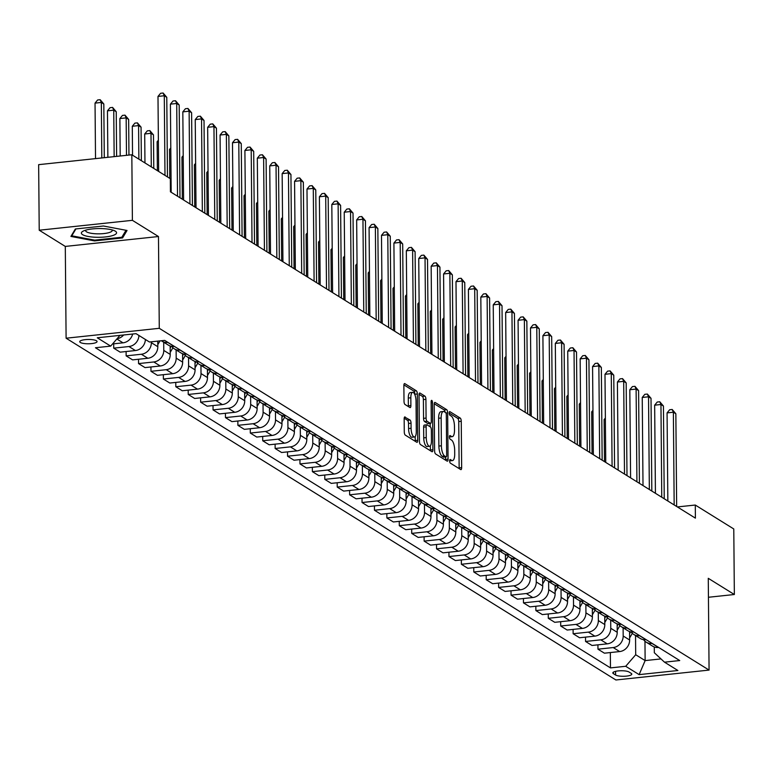 <?xml version="1.0" encoding="UTF-8"?>
<svg xmlns="http://www.w3.org/2000/svg" width="773" height="773" viewBox="0 0 773 773"><rect width="100%" height="100%" fill="white"/><g stroke="black" fill="none" stroke-linecap="round" stroke-linejoin="round"><path stroke-width="1.16" d="M449.644 460.901A1.865 0.657 83.9 0 0 450.35 463.133L460.708 469.569A2.657 0.937 83.9 0 0 460.959 469.636A2.657 0.937 83.9 0 0 461.655 467.607L461.249 421.275A2.657 0.937 83.9 0 0 460.254 418.096L449.896 411.651A1.865 0.657 83.9 0 0 449.712 411.603A1.865 0.657 83.9 0 0 449.229 413.033A1.865 0.657 83.9 0 0 449.925 415.256L451.268 416.087A8.503 3.005 83.9 0 1 454.456 426.261L454.495 430.126A8.503 3.005 83.9 0 1 452.273 436.639A8.503 3.005 83.9 0 1 451.442 436.426L450.108 435.586A1.865 0.657 83.9 0 0 449.925 435.537A1.865 0.657 83.9 0 0 449.442 436.967A1.865 0.657 83.9 0 0 450.137 439.19L451.48 440.03A8.503 3.005 83.9 0 1 454.669 450.205L454.708 454.06A8.503 3.005 83.9 0 1 452.485 460.582A8.503 3.005 83.9 0 1 451.654 460.36L450.311 459.529A1.865 0.657 83.9 0 0 450.137 459.481A1.865 0.657 83.9 0 0 449.644 460.901M80.344 342.478A8.667 2.155 179.5 0 0 90.026 343.724A8.667 2.155 179.5 0 0 97.06 341.54A8.667 2.155 179.5 0 0 96.461 340.767A8.667 2.155 179.5 0 0 86.769 339.521A8.667 2.155 179.5 0 0 79.735 341.695A8.667 2.155 179.5 0 0 80.344 342.478M405.12 416.966A2.657 0.937 83.9 0 0 404.859 416.898A2.657 0.937 83.9 0 0 404.163 418.937L404.279 431.933A2.657 0.937 83.9 0 0 405.274 435.112L416.782 442.262A2.657 0.937 83.9 0 0 417.043 442.33A2.657 0.937 83.9 0 0 417.729 440.301L417.333 393.969A2.657 0.937 83.9 0 0 416.328 390.79L404.83 383.64A2.657 0.937 83.9 0 0 404.569 383.563A2.657 0.937 83.9 0 0 403.873 385.601L404.008 401.303A2.657 0.937 83.9 0 0 405.004 404.482L409.932 407.545A2.657 0.937 83.9 0 0 410.192 407.613A2.657 0.937 83.9 0 0 410.888 405.574L410.821 397.795A7.112 2.512 83.9 0 1 412.676 392.346A7.112 2.512 83.9 0 1 416.029 401.032L416.299 431.537A7.112 2.512 83.9 0 1 414.444 436.987A7.112 2.512 83.9 0 1 411.081 428.29L411.043 423.208A2.657 0.937 83.9 0 0 410.038 420.029L404.617 417.024M158.475 236.528L132.396 220.324L131.825 154.764L38.65 164.659L39.22 230.219L65.299 246.423L66.101 338.207L159.277 328.312L158.475 236.528L65.299 246.423M708.445 597.268L734.35 594.514L708.271 578.31L709.073 670.085L159.277 328.312M734.35 594.514L733.78 528.964L695.285 505.04L677.37 506.933M131.825 154.764L170.321 178.698L170.427 191.81L695.4 518.142L695.285 505.04M434.6 450.785A2.657 0.937 83.9 0 0 435.595 453.964L447.103 461.114A2.657 0.937 83.9 0 0 447.364 461.181A2.657 0.937 83.9 0 0 448.06 459.152L447.654 412.821A2.657 0.937 83.9 0 0 446.659 409.642L435.151 402.482A2.657 0.937 83.9 0 0 434.89 402.414A2.657 0.937 83.9 0 0 434.194 404.453L434.6 450.785M431.943 451.693L420.435 444.543A2.657 0.937 83.9 0 1 419.439 441.354L419.034 395.032A2.657 0.937 83.9 0 1 419.729 392.993A2.657 0.937 83.9 0 1 419.99 393.061L424.908 396.124A2.657 0.937 83.9 0 1 425.913 399.303L426.078 418.087A2.657 0.937 83.9 0 0 427.073 421.275L430.339 423.304A2.657 0.937 83.9 0 0 430.6 423.372A2.657 0.937 83.9 0 0 431.286 421.333L431.121 401.776A1.865 0.657 83.9 0 1 431.605 400.346A1.865 0.657 83.9 0 1 432.484 402.617L432.899 449.722A2.657 0.937 83.9 0 1 432.204 451.761A2.657 0.937 83.9 0 1 431.943 451.693M631.203 673.37L629.019 672.008A8.397 2.087 179.5 0 0 619.637 670.8A8.397 2.087 179.5 0 0 612.825 672.916A8.397 2.087 179.5 0 0 613.404 673.67L615.598 675.022A8.397 2.087 179.5 0 0 624.98 676.23A8.397 2.087 179.5 0 0 631.792 674.124A8.397 2.087 179.5 0 0 631.203 673.37M66.101 338.207L615.897 679.979L709.073 670.085M654.277 646.962L654.335 652.75L664.5 662.171L679.728 660.548L164.697 340.391L149.46 342.004L136.048 333.665L97.272 337.782L110.674 346.12L95.446 347.744L610.477 667.901L625.715 666.287L635.696 654.731L635.532 635.532M664.5 662.171L677.902 670.51L639.126 674.626L625.715 666.287M132.396 220.324L39.22 230.219M644.962 641.242L645.136 660.596L660.983 658.915M635.696 654.731L645.136 660.596L639.126 674.626M126.105 351.531L126.144 355.87L141.372 354.247A10.832 9.769 -58.1 0 0 151.353 342.69L151.353 341.801M126.144 355.87L132.598 359.88L147.836 358.266A10.832 9.769 -58.1 0 0 157.818 346.71L157.76 341.125M138.522 359.252L138.56 363.59L153.788 361.967A10.832 9.769 -58.1 0 0 163.77 350.411L163.702 342.226M138.56 363.59L145.015 367.6L160.253 365.987A10.832 9.769 -58.1 0 0 170.234 354.421L170.157 345.975M150.938 366.972L150.977 371.311L166.205 369.687A10.832 9.769 -58.1 0 0 176.186 358.131L176.118 349.937M150.977 371.311L157.431 375.32L172.669 373.697A10.832 9.769 -58.1 0 0 182.65 362.141L182.573 353.696M163.354 374.692L163.393 379.021L178.621 377.408A10.832 9.769 -58.1 0 0 188.602 365.851L188.535 357.657M163.393 379.021L169.847 383.041L185.085 381.418A10.832 9.769 -58.1 0 0 195.067 369.861L194.989 361.416M175.771 382.413L175.809 386.742L191.037 385.128A10.832 9.769 -58.1 0 0 201.019 373.572L200.951 365.378M175.809 386.742L182.264 390.761L197.502 389.138A10.832 9.769 -58.1 0 0 207.483 377.582L207.406 369.136M188.187 390.123L188.226 394.462L203.454 392.848A10.832 9.769 -58.1 0 0 213.435 381.282L213.367 373.098M188.226 394.462L194.68 398.472L209.918 396.858A10.832 9.769 -58.1 0 0 219.899 385.302L219.822 376.857M200.603 397.844L200.642 402.182L215.87 400.559A10.832 9.769 -58.1 0 0 225.851 389.003L225.784 380.818M200.642 402.182L207.096 406.192L222.334 404.579A10.832 9.769 -58.1 0 0 232.315 393.022L232.238 384.567M213.019 405.564L213.058 409.903L228.286 408.279A10.832 9.769 -58.1 0 0 238.268 396.723L238.2 388.539M213.058 409.903L219.513 413.913L234.75 412.299A10.832 9.769 -58.1 0 0 244.732 400.733L244.655 392.288M225.436 413.284L225.474 417.613L240.703 416A10.832 9.769 -58.1 0 0 250.684 404.443L250.616 396.249M225.474 417.613L231.929 421.633L247.167 420.01A10.832 9.769 -58.1 0 0 257.148 408.453L257.071 400.008M237.852 421.005L237.891 425.334L253.119 423.72A10.832 9.769 -58.1 0 0 263.1 412.164L263.033 403.97M237.891 425.334L244.345 429.353L259.583 427.73A10.832 9.769 -58.1 0 0 269.564 416.174L269.487 407.729M250.268 428.725L250.307 433.054L265.535 431.44A10.832 9.769 -58.1 0 0 275.526 419.874L275.449 411.69M250.307 433.054L256.762 437.064L271.999 435.45A10.832 9.769 -58.1 0 0 281.981 423.894L281.903 415.449M262.685 436.436L262.723 440.774L277.961 439.151A10.832 9.769 -58.1 0 0 287.942 427.595L287.865 419.41M262.723 440.774L269.178 444.784L284.416 443.171A10.832 9.769 -58.1 0 0 294.397 431.614L294.32 423.169M275.101 444.156L275.14 448.495L290.377 446.871A10.832 9.769 -58.1 0 0 300.359 435.315L300.282 427.131M275.14 448.495L281.594 452.505L296.832 450.891A10.832 9.769 -58.1 0 0 306.813 439.325L306.736 430.88M287.517 451.876L287.556 456.205L302.794 454.592A10.832 9.769 -58.1 0 0 312.775 443.035L312.698 434.841M287.556 456.205L294.011 460.225L309.248 458.602A10.832 9.769 -58.1 0 0 319.23 447.045L319.152 438.6M299.934 459.597L299.972 463.926L315.21 462.312A10.832 9.769 -58.1 0 0 325.191 450.756L325.114 442.562M299.972 463.926L306.427 467.945L321.665 466.322A10.832 9.769 -58.1 0 0 331.646 454.766L331.569 446.321M312.35 467.317L312.389 471.646L327.626 470.032A10.832 9.769 -58.1 0 0 337.608 458.466L337.53 450.282M312.389 471.646L318.843 475.656L334.081 474.042A10.832 9.769 -58.1 0 0 344.062 462.486L343.985 454.041M324.766 475.028L324.805 479.366L340.043 477.753A10.832 9.769 -58.1 0 0 350.024 466.187L349.947 458.002M324.805 479.366L331.259 483.376L346.497 481.763A10.832 9.769 -58.1 0 0 356.479 470.206L356.401 461.761M337.183 482.748L337.221 487.087L352.459 485.463A10.832 9.769 -58.1 0 0 362.44 473.907L362.363 465.723M337.221 487.087L343.676 491.097L358.914 489.483A10.832 9.769 -58.1 0 0 368.895 477.917L368.818 469.472M349.599 490.469L349.638 494.807L364.875 493.184A10.832 9.769 -58.1 0 0 374.857 481.627L374.779 473.434M349.638 494.807L356.092 498.817L371.33 497.203A10.832 9.769 -58.1 0 0 381.311 485.637L381.234 477.192M362.015 498.189L362.054 502.518L377.292 500.904A10.832 9.769 -58.1 0 0 387.273 489.348L387.196 481.154M362.054 502.518L368.508 506.537L383.746 504.914A10.832 9.769 -58.1 0 0 393.728 493.358L393.65 484.913M374.432 505.909L374.47 510.238L389.708 508.624A10.832 9.769 -58.1 0 0 399.689 497.068L399.612 488.874M374.47 510.238L380.925 514.258L396.163 512.634A10.832 9.769 -58.1 0 0 406.144 501.078L406.067 492.633M386.848 513.62L386.887 517.958L402.124 516.345A10.832 9.769 -58.1 0 0 412.106 504.779L412.028 496.595M386.887 517.958L393.341 521.968L408.579 520.355A10.832 9.769 -58.1 0 0 418.56 508.798L418.483 500.353M399.264 521.34L399.303 525.679L414.541 524.055A10.832 9.769 -58.1 0 0 424.522 512.499L424.445 504.315M399.303 525.679L405.757 529.689L420.995 528.075A10.832 9.769 -58.1 0 0 430.976 516.519L430.899 508.064M411.68 529.061L411.719 533.399L426.957 531.776A10.832 9.769 -58.1 0 0 436.938 520.219L436.861 512.035M411.719 533.399L418.174 537.409L433.411 535.795A10.832 9.769 -58.1 0 0 443.393 524.229L443.316 515.784M424.097 536.781L424.135 541.11L439.373 539.496A10.832 9.769 -58.1 0 0 449.355 527.94L449.277 519.746M424.135 541.11L430.59 545.129L445.828 543.506A10.832 9.769 -58.1 0 0 455.809 531.95L455.732 523.505M436.513 544.501L436.552 548.83L451.79 547.216A10.832 9.769 -58.1 0 0 461.771 535.66L461.694 527.466M436.552 548.83L443.006 552.85L458.244 551.226A10.832 9.769 -58.1 0 0 468.225 539.67L468.148 531.225M448.929 552.222L448.968 556.55L464.206 554.937A10.832 9.769 -58.1 0 0 474.187 543.371L474.11 535.187M448.968 556.55L455.423 560.56L470.66 558.947A10.832 9.769 -58.1 0 0 480.642 547.39L480.564 538.945M461.346 559.932L461.384 564.271L476.622 562.647A10.832 9.769 -58.1 0 0 486.604 551.091L486.526 542.907M461.384 564.271L467.839 568.281L483.077 566.667A10.832 9.769 -58.1 0 0 493.058 555.111L492.981 546.666M473.762 567.653L473.801 571.991L489.038 570.368A10.832 9.769 -58.1 0 0 499.02 558.811L498.943 550.627M473.801 571.991L480.255 576.001L495.493 574.387A10.832 9.769 -58.1 0 0 505.474 562.821L505.397 554.376M486.178 575.373L486.217 579.711L501.455 578.088A10.832 9.769 -58.1 0 0 511.436 566.532L511.359 558.338M486.217 579.711L492.672 583.721L507.909 582.098A10.832 9.769 -58.1 0 0 517.891 570.542L517.813 562.097M498.595 583.093L498.633 587.422L513.871 585.808A10.832 9.769 -58.1 0 0 523.852 574.252L523.775 566.058M498.633 587.422L505.088 591.442L520.326 589.818A10.832 9.769 -58.1 0 0 530.307 578.262L530.23 569.817M511.011 590.814L511.05 595.142L526.287 593.529A10.832 9.769 -58.1 0 0 536.269 581.963L536.201 573.779M511.05 595.142L517.504 599.162L532.742 597.539A10.832 9.769 -58.1 0 0 542.723 585.982L542.646 577.537M523.427 598.524L523.466 602.863L538.704 601.249A10.832 9.769 -58.1 0 0 548.685 589.683L548.617 581.499M523.466 602.863L529.92 606.873L545.158 605.259A10.832 9.769 -58.1 0 0 555.14 593.703L555.072 585.258M535.844 606.245L535.882 610.583L551.12 608.96A10.832 9.769 -58.1 0 0 561.101 597.403L561.034 589.219M535.882 610.583L542.337 614.593L557.575 612.979A10.832 9.769 -58.1 0 0 567.556 601.423L567.488 592.968M548.26 613.965L548.299 618.303L563.536 616.68A10.832 9.769 -58.1 0 0 573.518 605.124L573.45 596.94M548.299 618.303L554.753 622.313L569.991 620.7A10.832 9.769 -58.1 0 0 579.972 609.134L579.905 600.689M560.676 621.685L560.715 626.014L575.953 624.4A10.832 9.769 -58.1 0 0 585.934 612.844L585.866 604.65M560.715 626.014L567.169 630.034L582.407 628.41A10.832 9.769 -58.1 0 0 592.389 616.854L592.321 608.409M573.093 629.406L573.131 633.734L588.369 632.121A10.832 9.769 -58.1 0 0 598.35 620.564L598.283 612.371M573.131 633.734L579.586 637.754L594.824 636.131A10.832 9.769 -58.1 0 0 604.805 624.574L604.737 616.129M585.509 637.126L585.548 641.455L600.785 639.841A10.832 9.769 -58.1 0 0 610.767 628.275L610.699 620.091M585.548 641.455L592.002 645.465L607.24 643.851A10.832 9.769 -58.1 0 0 617.221 632.295L617.154 623.85M597.925 644.837L597.964 649.175L613.202 647.552A10.832 9.769 -58.1 0 0 623.183 635.995L623.115 627.811M597.964 649.175L604.418 653.185L619.656 651.571A10.832 9.769 -58.1 0 0 629.637 640.015L629.57 631.57M610.341 652.557L610.477 667.901M113.689 343.821L113.728 348.15L120.182 352.159L135.41 350.546A10.832 9.769 -58.1 0 0 145.392 339.473M643.58 639.677A10.832 9.769 -58.1 0 0 646.17 642.15L652.634 646.16A10.832 9.769 -58.1 0 0 658.441 647.455L658.625 647.436M646.17 642.15A10.832 9.769 -58.1 0 0 651.987 643.436L652.17 643.416M631.164 631.956A10.832 9.769 -58.1 0 0 633.754 634.43L640.218 638.44A10.832 9.769 -58.1 0 0 646.025 639.735L646.209 639.715M633.754 634.43A10.832 9.769 -58.1 0 0 639.571 635.715L639.754 635.696M618.748 624.246A10.832 9.769 -58.1 0 0 621.337 626.71L627.802 630.72A10.832 9.769 -58.1 0 0 633.609 632.014L633.792 631.995M621.337 626.71A10.832 9.769 -58.1 0 0 627.154 628.005L627.338 627.985M606.332 616.525A10.832 9.769 -58.1 0 0 608.921 618.989L615.385 622.999A10.832 9.769 -58.1 0 0 621.192 624.294L621.376 624.275M608.921 618.989A10.832 9.769 -58.1 0 0 614.738 620.284L614.922 620.265M593.915 608.805A10.832 9.769 -58.1 0 0 596.505 611.269L602.969 615.289A10.832 9.769 -58.1 0 0 608.776 616.574L608.96 616.554M596.505 611.269A10.832 9.769 -58.1 0 0 602.322 612.564L602.505 612.545M581.489 601.085A10.832 9.769 -58.1 0 0 584.088 603.549L590.553 607.568A10.832 9.769 -58.1 0 0 596.36 608.863L596.543 608.844M584.088 603.549A10.832 9.769 -58.1 0 0 589.905 604.844L590.089 604.824M569.073 593.364A10.832 9.769 -58.1 0 0 571.672 595.838L578.136 599.848A10.832 9.769 -58.1 0 0 583.944 601.143L584.127 601.123M571.672 595.838A10.832 9.769 -58.1 0 0 577.489 597.123L577.673 597.104M556.657 585.654A10.832 9.769 -58.1 0 0 559.256 588.118L565.72 592.128A10.832 9.769 -58.1 0 0 571.527 593.422L571.711 593.403M559.256 588.118A10.832 9.769 -58.1 0 0 565.063 589.413L565.256 589.393M544.24 577.933A10.832 9.769 -58.1 0 0 546.84 580.397L553.304 584.407A10.832 9.769 -58.1 0 0 559.111 585.702L559.294 585.683M546.84 580.397A10.832 9.769 -58.1 0 0 552.647 581.692L552.84 581.673M531.824 570.213A10.832 9.769 -58.1 0 0 534.423 572.677L540.887 576.697A10.832 9.769 -58.1 0 0 546.695 577.982L546.878 577.962M534.423 572.677A10.832 9.769 -58.1 0 0 540.23 573.972L540.424 573.952M519.408 562.493A10.832 9.769 -58.1 0 0 522.007 564.957L528.471 568.976A10.832 9.769 -58.1 0 0 534.278 570.261L534.462 570.242M522.007 564.957A10.832 9.769 -58.1 0 0 527.814 566.251L528.007 566.232M506.991 554.772A10.832 9.769 -58.1 0 0 509.591 557.246L516.045 561.256A10.832 9.769 -58.1 0 0 521.862 562.551L522.046 562.531M509.591 557.246A10.832 9.769 -58.1 0 0 515.398 558.531L515.591 558.512M494.575 547.052A10.832 9.769 -58.1 0 0 497.174 549.526L503.629 553.536A10.832 9.769 -58.1 0 0 509.446 554.83L509.629 554.811M497.174 549.526A10.832 9.769 -58.1 0 0 502.981 550.811L503.175 550.791M482.159 539.341A10.832 9.769 -58.1 0 0 484.758 541.805L491.213 545.815A10.832 9.769 -58.1 0 0 497.029 547.11L497.213 547.091M484.758 541.805A10.832 9.769 -58.1 0 0 490.565 543.1L490.758 543.081M469.742 531.621A10.832 9.769 -58.1 0 0 472.342 534.085L478.796 538.095A10.832 9.769 -58.1 0 0 484.613 539.39L484.797 539.37M472.342 534.085A10.832 9.769 -58.1 0 0 478.149 535.38L478.342 535.36M457.326 523.901A10.832 9.769 -58.1 0 0 459.925 526.365L466.38 530.384A10.832 9.769 -58.1 0 0 472.197 531.669L472.38 531.65M459.925 526.365A10.832 9.769 -58.1 0 0 465.733 527.659L465.926 527.64M444.91 516.18A10.832 9.769 -58.1 0 0 447.509 518.644L453.964 522.664A10.832 9.769 -58.1 0 0 459.78 523.959L459.964 523.939M447.509 518.644A10.832 9.769 -58.1 0 0 453.316 519.939L453.509 519.92M432.494 508.46A10.832 9.769 -58.1 0 0 435.093 510.934L441.547 514.944A10.832 9.769 -58.1 0 0 447.364 516.238L447.548 516.219M435.093 510.934A10.832 9.769 -58.1 0 0 440.9 512.219L441.093 512.199M420.077 500.749A10.832 9.769 -58.1 0 0 422.676 503.213L429.131 507.223A10.832 9.769 -58.1 0 0 434.938 508.518L435.131 508.499M422.676 503.213A10.832 9.769 -58.1 0 0 428.484 504.508L428.667 504.489M407.661 493.029A10.832 9.769 -58.1 0 0 410.26 495.493L416.715 499.503A10.832 9.769 -58.1 0 0 422.522 500.798L422.715 500.778M410.26 495.493A10.832 9.769 -58.1 0 0 416.067 496.788L416.251 496.768M395.245 485.309A10.832 9.769 -58.1 0 0 397.844 487.773L404.298 491.792A10.832 9.769 -58.1 0 0 410.105 493.077L410.299 493.058M397.844 487.773A10.832 9.769 -58.1 0 0 403.651 489.067L403.835 489.048M382.828 477.588A10.832 9.769 -58.1 0 0 385.427 480.052L391.882 484.072A10.832 9.769 -58.1 0 0 397.689 485.367L397.882 485.338M385.427 480.052A10.832 9.769 -58.1 0 0 391.235 481.347L391.418 481.328M370.412 469.868A10.832 9.769 -58.1 0 0 373.011 472.342L379.466 476.352A10.832 9.769 -58.1 0 0 385.273 477.646L385.466 477.627M373.011 472.342A10.832 9.769 -58.1 0 0 378.818 473.627L379.002 473.607M357.996 462.157A10.832 9.769 -58.1 0 0 360.595 464.621L367.049 468.631A10.832 9.769 -58.1 0 0 372.857 469.926L373.05 469.907M360.595 464.621A10.832 9.769 -58.1 0 0 366.402 465.916L366.586 465.887M345.579 454.437A10.832 9.769 -58.1 0 0 348.179 456.901L354.633 460.911A10.832 9.769 -58.1 0 0 360.44 462.206L360.633 462.186M348.179 456.901A10.832 9.769 -58.1 0 0 353.986 458.196L354.169 458.176M333.163 446.717A10.832 9.769 -58.1 0 0 335.762 449.181L342.217 453.2A10.832 9.769 -58.1 0 0 348.024 454.485L348.217 454.466M335.762 449.181A10.832 9.769 -58.1 0 0 341.569 450.475L341.753 450.456M320.747 438.996A10.832 9.769 -58.1 0 0 323.346 441.46L329.8 445.48A10.832 9.769 -58.1 0 0 335.608 446.765L335.801 446.746M323.346 441.46A10.832 9.769 -58.1 0 0 329.153 442.755L329.337 442.736M308.33 431.276A10.832 9.769 -58.1 0 0 310.93 433.75L317.384 437.76A10.832 9.769 -58.1 0 0 323.191 439.054L323.385 439.035M310.93 433.75A10.832 9.769 -58.1 0 0 316.737 435.035L316.92 435.015M295.914 423.556A10.832 9.769 -58.1 0 0 298.513 426.029L304.968 430.039A10.832 9.769 -58.1 0 0 310.775 431.334L310.968 431.315M298.513 426.029A10.832 9.769 -58.1 0 0 304.32 427.314L304.504 427.295M283.498 415.845A10.832 9.769 -58.1 0 0 286.097 418.309L292.552 422.319A10.832 9.769 -58.1 0 0 298.359 423.614L298.542 423.594M286.097 418.309A10.832 9.769 -58.1 0 0 291.904 419.604L292.088 419.584M271.081 408.125A10.832 9.769 -58.1 0 0 273.681 410.589L280.135 414.599A10.832 9.769 -58.1 0 0 285.942 415.893L286.126 415.874M273.681 410.589A10.832 9.769 -58.1 0 0 279.488 411.883L279.671 411.864M258.665 400.404A10.832 9.769 -58.1 0 0 261.264 402.868L267.719 406.888A10.832 9.769 -58.1 0 0 273.526 408.173L273.71 408.154M261.264 402.868A10.832 9.769 -58.1 0 0 267.072 404.163L267.255 404.144M246.249 392.684A10.832 9.769 -58.1 0 0 248.848 395.148L255.303 399.168A10.832 9.769 -58.1 0 0 261.11 400.462L261.293 400.443M248.848 395.148A10.832 9.769 -58.1 0 0 254.655 396.443L254.839 396.423M233.833 384.964A10.832 9.769 -58.1 0 0 236.432 387.437L242.886 391.447A10.832 9.769 -58.1 0 0 248.693 392.742L248.877 392.723M236.432 387.437A10.832 9.769 -58.1 0 0 242.239 388.722L242.422 388.703M221.416 377.253A10.832 9.769 -58.1 0 0 224.015 379.717L230.47 383.727A10.832 9.769 -58.1 0 0 236.277 385.022L236.461 385.002M224.015 379.717A10.832 9.769 -58.1 0 0 229.823 381.012L230.006 380.992M209 369.533A10.832 9.769 -58.1 0 0 211.599 371.997L218.054 376.007A10.832 9.769 -58.1 0 0 223.861 377.301L224.044 377.282M211.599 371.997A10.832 9.769 -58.1 0 0 217.406 373.291L217.59 373.272M196.584 361.812A10.832 9.769 -58.1 0 0 199.183 364.276L205.637 368.296A10.832 9.769 -58.1 0 0 211.444 369.581L211.628 369.562M199.183 364.276A10.832 9.769 -58.1 0 0 204.99 365.571L205.174 365.552M184.167 354.092A10.832 9.769 -58.1 0 0 186.766 356.556L193.221 360.576A10.832 9.769 -58.1 0 0 199.028 361.87L199.212 361.841M186.766 356.556A10.832 9.769 -58.1 0 0 192.574 357.851L192.757 357.831M171.751 346.372A10.832 9.769 -58.1 0 0 174.35 348.845L180.805 352.855A10.832 9.769 -58.1 0 0 186.612 354.15L186.795 354.131M174.35 348.845A10.832 9.769 -58.1 0 0 180.157 350.13L180.341 350.111M161.364 340.738A10.832 9.769 -58.1 0 0 161.934 341.125L168.388 345.135A10.832 9.769 -58.1 0 0 174.196 346.43L174.379 346.41M161.934 341.125A10.832 9.769 -58.1 0 0 167.741 342.41L167.925 342.391M113.728 348.15L128.956 346.536A10.832 9.769 -58.1 0 0 138.937 335.463M112.568 343.937L122.994 342.826A10.832 9.769 -58.1 0 0 132.656 334.033M117.052 338.748A10.832 9.769 -58.1 0 0 123.641 334.989M119.96 335.376L110.674 346.12M75.358 228.982L70.913 236.432L94.528 240.896L122.588 237.92L127.033 230.47L103.418 226.006L75.358 228.982M122.569 236.045L122.588 237.92M94.519 240.113L94.528 240.896M449.644 460.834A8.503 3.005 83.9 0 0 449.963 460.843L452.485 460.582M449.442 436.9A8.503 3.005 83.9 0 0 449.751 436.909L452.273 436.639M459.104 468.573A2.657 0.937 83.9 0 0 459.143 467.868L458.737 421.536A2.657 0.937 83.9 0 0 457.742 418.357L449.229 413.072M445.074 412.241A2.657 0.937 83.9 0 0 444.137 409.903L434.233 403.748M445.509 460.119A2.657 0.937 83.9 0 0 445.538 459.413L445.519 456.959M446.002 456.843A1.865 0.657 83.9 0 0 446.176 456.891A1.865 0.657 83.9 0 0 446.668 455.471L446.311 414.801A1.865 0.657 83.9 0 0 445.615 412.569L444.204 411.7A8.503 3.005 83.9 0 0 443.373 411.478A8.503 3.005 83.9 0 0 441.151 417.99L441.393 445.789A8.503 3.005 83.9 0 0 444.581 455.964L446.002 456.843L443.48 457.114A1.865 0.657 83.9 0 0 443.663 457.162A1.865 0.657 83.9 0 0 443.828 457.075M443.373 411.478L440.852 411.738A8.503 3.005 83.9 0 0 438.629 418.261L441.151 417.99M443.48 457.114L442.069 456.234A8.503 3.005 83.9 0 1 438.88 446.06L438.629 418.261M419.072 394.327L422.396 396.385L424.908 396.124M428.319 423.517A2.657 0.937 83.9 0 1 428.078 423.633A2.657 0.937 83.9 0 1 427.817 423.565L424.551 421.536A2.657 0.937 83.9 0 1 423.556 418.357L423.391 399.573A2.657 0.937 83.9 0 0 422.396 396.385M430.146 423.42L430.175 426.783M430.339 445.847L430.377 449.992L432.899 449.722M426.242 437.586A7.112 2.512 83.9 0 0 429.604 446.282A7.112 2.512 83.9 0 0 431.46 440.832L431.363 430.088A2.657 0.937 83.9 0 0 430.368 426.909L427.102 424.87A2.657 0.937 83.9 0 0 426.841 424.802A2.657 0.937 83.9 0 0 426.145 426.841L426.242 437.586L423.73 437.856A7.112 2.512 83.9 0 0 427.083 446.543L429.604 446.282M426.609 424.928L424.58 425.14A2.657 0.937 83.9 0 0 424.329 425.073A2.657 0.937 83.9 0 0 423.633 427.111L426.145 426.841M423.73 437.856L423.633 427.111M430.339 450.698A2.657 0.937 83.9 0 0 430.377 449.992M414.444 436.987L411.922 437.247A7.112 2.512 83.9 0 1 408.569 428.561L408.521 423.478A2.657 0.937 83.9 0 0 407.526 420.299L404.202 418.232M412.676 392.346L410.154 392.607A7.112 2.512 83.9 0 0 408.299 398.056L410.821 397.795M408.337 406.55A2.657 0.937 83.9 0 0 408.366 405.844L408.299 398.056M414.811 394.568L414.811 394.24A2.657 0.937 83.9 0 0 413.816 391.051L403.912 384.896M415.178 441.267A2.657 0.937 83.9 0 0 415.217 440.562L415.178 436.552M629.618 637.967L632.333 633.319M605.385 419.439L604.109 419.575L604.476 461.626M629.58 633.618L630.613 631.86M604.109 419.575L605.365 418.058M674.172 504.953L673.37 412.222L675.853 413.768L676.655 506.499M667.843 501.01L667.07 412.888L673.37 412.222L672.191 409.477L675.853 413.768M667.07 412.888L669.669 409.748L672.191 409.477M617.202 630.256L619.917 625.599M592.968 411.729L591.693 411.854L592.06 453.906M617.163 625.908L618.197 624.14M591.693 411.854L592.949 410.337M604.786 622.536L607.501 617.888M580.552 404.008L579.277 404.144L579.644 446.185M604.747 618.187L605.781 616.419M579.277 404.144L580.533 402.627M592.369 614.815L595.084 610.168M568.136 396.288L566.86 396.423L567.227 438.475M592.331 610.467L593.364 608.699M566.86 396.423L568.116 394.906M661.756 497.232L660.954 404.501L663.437 406.047L664.239 498.778M655.427 493.29L654.654 405.178L660.954 404.501L659.775 401.757L663.437 406.047M654.654 405.178L657.253 402.028L659.775 401.757M649.339 489.512L648.537 396.791L651.021 398.327L651.823 491.058M643.01 485.579L642.237 397.457L648.537 396.791L647.359 394.046L651.021 398.327M642.237 397.457L644.837 394.307L647.359 394.046M636.923 481.792L636.111 389.07L638.595 390.616L639.406 483.338M630.594 477.859L629.821 389.737L636.111 389.07L634.942 386.326L638.595 390.616M629.821 389.737L632.42 386.587L634.942 386.326M579.953 607.095L582.668 602.447M555.719 388.568L554.444 388.703L554.811 430.754M579.914 602.747L580.948 600.988M554.444 388.703L555.7 387.186M624.507 474.081L623.695 381.35L626.178 382.896L626.99 475.617M618.168 470.139L617.405 382.017L623.695 381.35L622.526 378.606L626.178 382.896M617.405 382.017L620.004 378.876L622.526 378.606M115.332 231.185A17.595 4.367 179.5 0 0 114.713 230.847A17.595 4.367 179.5 0 0 98.925 228.557A17.595 4.367 179.5 0 0 83.184 231.127A17.595 4.367 179.5 0 0 82.595 234.663A17.595 4.367 179.5 0 0 105.428 236.944A17.595 4.367 179.5 0 0 115.332 231.185M85.784 230.141A13.325 3.314 179.5 0 0 85.619 230.654A13.325 3.314 179.5 0 0 86.557 231.852A13.325 3.314 179.5 0 0 101.447 233.765A13.325 3.314 179.5 0 0 112.269 230.422A13.325 3.314 179.5 0 0 112.104 229.91M126.009 230.277L121.844 237.253L94.664 240.142L71.783 235.813L75.889 228.924M71.773 234.992L71.783 235.813M567.537 599.375L570.252 594.727M543.303 380.847L542.028 380.983L542.395 423.034M567.498 595.026L568.532 593.268M542.028 380.983L543.284 379.466M612.09 466.361L611.279 373.63L613.762 375.176L614.574 467.907M605.752 462.418L604.988 374.296L611.279 373.63L610.11 370.885L613.762 375.176M604.988 374.296L607.588 371.156L610.11 370.885M555.12 591.664L557.835 587.007M530.887 373.127L529.611 373.262L529.978 415.314M555.082 587.316L556.116 585.548M529.611 373.262L530.867 371.745M599.674 458.64L598.862 365.909L601.346 367.455L602.157 460.186M593.335 454.698L592.572 366.586L598.862 365.909L597.693 363.165L601.346 367.455M592.572 366.586L595.171 363.436L597.693 363.165M542.704 583.944L545.419 579.296M518.47 365.416L517.195 365.552L517.562 407.593M542.665 579.595L543.699 577.827M517.195 365.552L518.451 364.025M587.258 450.92L586.446 358.199L588.929 359.735L589.741 452.466M580.919 446.987L580.156 358.865L586.446 358.199L585.277 355.445L588.929 359.735M580.156 358.865L582.755 355.715L585.277 355.445M530.288 576.223L532.993 571.576M506.054 357.696L504.779 357.831L505.146 399.883M530.249 571.875L531.283 570.107M504.779 357.831L506.035 356.314M574.841 443.2L574.03 350.478L576.513 352.024L577.325 444.746M568.503 439.267L567.74 351.145L574.03 350.478L572.861 347.734L576.513 352.024M567.74 351.145L570.339 347.995L572.861 347.734M517.871 568.503L520.577 563.855M493.628 349.976L492.362 350.111L492.73 392.162M517.833 564.155L518.867 562.396M492.362 350.111L493.618 348.594M562.425 435.489L561.613 342.758L564.097 344.304L564.908 437.025M556.087 431.547L555.323 343.425L561.613 342.758L560.444 340.014L564.097 344.304M555.323 343.425L557.922 340.275L560.444 340.014M505.455 560.783L508.161 556.135M481.212 342.255L479.946 342.391L480.313 384.442M505.416 556.434L506.45 554.676M479.946 342.391L481.202 340.874M550.009 427.769L549.197 335.038L551.68 336.584L552.492 429.305M543.67 423.826L542.907 335.704L549.197 335.038L548.028 332.293L551.68 336.584M542.907 335.704L545.506 332.564L548.028 332.293M493.039 553.072L495.744 548.415M468.796 334.535L467.53 334.67L467.897 376.722M493 548.714L494.034 546.955M467.53 334.67L468.786 333.153M537.593 420.048L536.781 327.317L539.264 328.863L540.076 421.594M531.254 416.106L530.491 327.984L536.781 327.317L535.612 324.573L539.264 328.863M530.491 327.984L533.09 324.844L535.612 324.573M480.622 545.351L483.328 540.704M456.379 326.824L455.113 326.95L455.481 369.001M480.584 541.003L481.618 539.235M455.113 326.95L456.37 325.433M525.176 412.328L524.365 319.597L526.848 321.143L527.659 413.874M518.838 408.386L518.074 320.273L524.365 319.597L523.195 316.853L526.848 321.143M518.074 320.273L520.673 317.123L523.195 316.853M468.206 537.631L470.912 532.984M443.963 319.104L442.697 319.239L443.064 361.281M468.167 533.283L469.201 531.515M442.697 319.239L443.953 317.722M512.76 404.608L511.948 311.886L514.432 313.423L515.243 406.154M506.421 400.675L505.658 312.553L511.948 311.886L510.779 309.142L514.432 313.423M505.658 312.553L508.257 309.403L510.779 309.142M455.79 529.911L458.495 525.263M431.547 311.384L430.281 311.519L430.648 353.57M455.751 525.563L456.775 523.804M430.281 311.519L431.537 310.002M500.344 396.887L499.532 304.166L502.015 305.712L502.827 398.433M494.005 392.955L493.242 304.833L499.532 304.166L498.363 301.422L502.015 305.712M493.242 304.833L495.841 301.683L498.363 301.422M443.373 522.19L446.079 517.543M419.13 303.663L417.864 303.799L418.232 345.85M443.335 517.842L444.359 516.084M417.864 303.799L419.121 302.282M487.927 389.177L487.116 296.446L489.599 297.991L490.411 390.713M481.589 385.234L480.825 297.112L487.116 296.446L485.946 293.701L489.599 297.991M480.825 297.112L483.425 293.972L485.946 293.701M430.957 514.47L433.663 509.822M406.714 295.943L405.448 296.078L405.815 338.13M430.919 510.122L431.943 508.363M405.448 296.078L406.704 294.561M475.511 381.456L474.699 288.725L477.183 290.271L477.994 383.002M469.172 377.514L468.409 289.392L474.699 288.725L473.53 285.981L477.183 290.271M468.409 289.392L471.008 286.252L473.53 285.981M418.541 506.759L421.246 502.102M394.298 288.223L393.032 288.358L393.399 330.409M418.502 502.411L419.526 500.643M393.032 288.358L394.288 286.841M463.095 373.736L462.283 281.005L464.766 282.551L465.578 375.282M456.756 369.794L455.993 281.681L462.283 281.005L461.114 278.261L464.766 282.551M455.993 281.681L458.592 278.531L461.114 278.261M406.125 499.039L408.83 494.391M381.881 280.512L380.616 280.647L380.983 322.689M406.086 494.691L407.11 492.923M380.616 280.647L381.872 279.121M450.678 366.016L449.867 273.294L452.35 274.83L453.162 367.562M444.34 362.083L443.576 273.961L449.867 273.294L448.698 270.54L452.35 274.83M443.576 273.961L446.176 270.811L448.698 270.54M393.708 491.319L396.414 486.671M369.465 272.792L368.199 272.927L368.566 314.978M393.67 486.971L394.694 485.202M368.199 272.927L369.455 271.41M438.262 358.295L437.45 265.574L439.934 267.12L440.745 359.841M431.923 354.363L431.16 266.241L437.45 265.574L436.281 262.83L439.934 267.12M431.16 266.241L433.759 263.091L436.281 262.83M381.292 483.598L383.997 478.951M357.049 265.071L355.783 265.207L356.15 307.258M381.253 479.25L382.277 477.492M355.783 265.207L357.039 263.69M425.846 350.584L425.034 257.853L427.517 259.399L428.329 352.121M419.507 346.642L418.744 258.52L425.034 257.853L423.865 255.109L427.517 259.399M418.744 258.52L421.343 255.38L423.865 255.109M368.876 475.878L371.581 471.23M344.632 257.351L343.367 257.486L343.734 299.538M368.837 471.53L369.861 469.771M343.367 257.486L344.623 255.969M413.429 342.864L412.618 250.133L415.101 251.679L415.913 344.41M407.091 338.922L406.327 250.8L412.618 250.133L411.449 247.389L415.101 251.679M406.327 250.8L408.927 247.66L411.449 247.389M356.459 468.167L359.165 463.51M332.216 249.631L330.95 249.766L331.317 291.817M356.421 463.81L357.445 462.051M330.95 249.766L332.206 248.249M401.013 335.144L400.201 242.413L402.685 243.959L403.496 336.69M394.674 331.202L393.911 243.089L400.201 242.413L399.032 239.669L402.685 243.959M393.911 243.089L396.51 239.939L399.032 239.669M344.043 460.447L346.748 455.799M319.8 241.92L318.534 242.055L318.901 284.097M344.004 456.099L345.029 454.331M318.534 242.055L319.79 240.529M388.597 327.423L387.785 234.702L390.268 236.238L391.08 328.969M382.258 323.491L381.495 235.369L387.785 234.702L386.616 231.948L390.268 236.238M381.495 235.369L384.094 232.219L386.616 231.948M331.627 452.727L334.332 448.079M307.383 234.2L306.118 234.335L306.485 276.376M331.588 448.379L332.612 446.61M306.118 234.335L307.374 232.818M376.18 319.703L375.369 226.982L377.852 228.518L378.664 321.249M369.842 315.771L369.079 227.649L375.369 226.982L374.2 224.238L377.852 228.518M369.079 227.649L371.678 224.499L374.2 224.238M319.21 445.006L321.916 440.359M294.967 226.479L293.701 226.615L294.069 268.666M319.172 440.658L320.196 438.9M293.701 226.615L294.957 225.098M363.764 311.983L362.952 219.261L365.436 220.807L366.247 313.529M357.426 308.05L356.662 219.928L362.952 219.261L361.783 216.517L365.436 220.807M356.662 219.928L359.261 216.778L361.783 216.517M306.794 437.286L309.5 432.638M282.551 218.759L281.285 218.894L281.652 260.945M306.755 432.938L307.78 431.179M281.285 218.894L282.541 217.377M351.348 304.272L350.536 211.541L353.019 213.087L353.831 305.808M345.009 300.33L344.236 212.208L350.536 211.541L349.367 208.797L353.019 213.087M344.236 212.208L346.845 209.068L349.367 208.797M294.378 429.566L297.083 424.918M270.135 211.039L268.869 211.174L269.236 253.225M294.339 425.218L295.363 423.459M268.869 211.174L270.125 209.657M338.932 296.552L338.12 203.821L340.603 205.367L341.415 298.098M332.593 292.609L331.82 204.487L338.12 203.821L336.951 201.077L340.603 205.367M331.82 204.487L334.429 201.347L336.951 201.077M281.961 421.855L284.667 417.198M257.718 203.328L256.452 203.454L256.82 245.505M281.923 417.507L282.947 415.739M256.452 203.454L257.709 201.937M326.515 288.831L325.704 196.1L328.187 197.646L328.998 290.377M320.177 284.889L319.404 196.777L325.704 196.1L324.534 193.356L328.187 197.646M319.404 196.777L322.012 193.627L324.534 193.356M269.545 414.135L272.251 409.487M245.302 195.608L244.036 195.743L244.403 237.784M269.506 409.787L270.531 408.018M244.036 195.743L245.292 194.226M314.099 281.111L313.287 188.39L315.771 189.926L316.582 282.657M307.76 277.178L306.987 189.056L313.287 188.39L312.118 185.646L315.771 189.926M306.987 189.056L309.596 185.907L312.118 185.646M257.129 406.414L259.834 401.767M232.886 187.887L231.62 188.023L231.987 230.074M257.09 402.066L258.114 400.298M231.62 188.023L232.876 186.506M301.683 273.391L300.871 180.669L303.354 182.215L304.166 274.937M295.344 269.458L294.571 181.336L300.871 180.669L299.702 177.925L303.354 182.215M294.571 181.336L297.18 178.186L299.702 177.925M244.712 398.694L247.418 394.046M220.469 180.167L219.203 180.302L219.571 222.353M244.674 394.346L245.698 392.587M219.203 180.302L220.46 178.785M289.266 265.68L288.455 172.949L290.938 174.495L291.75 267.216M282.928 261.738L282.155 173.616L288.455 172.949L287.285 170.205L290.938 174.495M282.155 173.616L284.764 170.475L287.285 170.205M232.296 390.974L235.002 386.326M208.053 172.447L206.787 172.582L207.154 214.633M232.258 386.626L233.282 384.867M206.787 172.582L208.043 171.065M276.85 257.96L276.038 165.229L278.522 166.775L279.333 259.506M270.511 254.017L269.738 165.895L276.038 165.229L274.859 162.485L278.522 166.775M269.738 165.895L272.347 162.755L274.859 162.485M219.88 383.263L222.585 378.606M195.637 164.726L194.371 164.862L194.738 206.913M219.841 378.915L220.865 377.147M194.371 164.862L195.627 163.345M264.434 250.239L263.622 157.508L266.105 159.054L266.917 251.785M258.095 246.297L257.322 158.185L263.622 157.508L262.443 154.764L266.105 159.054M257.322 158.185L259.931 155.035L262.443 154.764M207.464 375.543L210.169 370.895M183.22 157.016L181.955 157.151L182.322 199.192M207.425 371.195L208.449 369.426M181.955 157.151L183.211 155.624M252.017 242.519L251.206 149.798L253.689 151.334L254.501 244.065M245.679 238.586L244.906 150.464L251.206 149.798L250.027 147.044L253.689 151.334M244.906 150.464L247.515 147.314L250.027 147.044M195.047 367.822L197.753 363.175M170.804 149.295L169.538 149.431L169.789 178.37M195.009 363.474L196.033 361.706M169.538 149.431L170.794 147.914M239.601 234.799L238.789 142.077L241.273 143.623L242.084 236.345M233.262 230.866L232.489 142.744L238.789 142.077L237.611 139.333L241.273 143.623M232.489 142.744L235.098 139.594L237.611 139.333M182.631 360.102L185.336 355.454M158.388 141.575L157.122 141.71L157.373 170.649M182.592 355.754L183.616 353.995M157.122 141.71L158.378 140.193M227.185 227.088L226.373 134.357L228.856 135.903L229.668 228.624M220.846 223.146L220.073 135.024L226.373 134.357L225.194 131.613L228.856 135.903M220.073 135.024L222.682 131.874L225.194 131.613M170.215 352.382L172.92 347.734M153.779 168.408L153.479 134.869L150.996 133.323L144.706 133.99L144.957 162.929M170.176 348.034L171.2 346.275M144.706 133.99L147.305 130.85L149.827 130.579L150.996 133.323L151.295 166.871M149.827 130.579L153.479 134.869M214.768 219.368L213.957 126.637L216.44 128.183L217.252 220.904M208.43 215.425L207.657 127.303L213.957 126.637L212.778 123.893L216.44 128.183M207.657 127.303L210.266 124.163L212.778 123.893M157.798 344.671L160.001 340.883M141.362 160.697L141.063 127.149L138.58 125.603L132.289 126.27L132.541 155.209M132.289 126.27L134.888 123.129L137.41 122.859L138.58 125.603L138.879 159.151M137.41 122.859L141.063 127.149M202.352 211.647L201.54 118.916L204.024 120.462L204.835 213.193M196.013 207.705L195.24 119.583L201.54 118.916L200.362 116.172L204.024 120.462M195.24 119.583L197.849 116.443L200.362 116.172M128.956 155.073L128.647 119.428L126.163 117.883L119.873 118.549L120.192 156.001M119.873 118.549L122.472 115.409L124.994 115.138L126.163 117.883L126.492 155.334M124.994 115.138L128.647 119.428M189.936 203.927L189.124 111.196L191.607 112.742L192.419 205.473M183.597 199.985L182.824 111.872L189.124 111.196L187.945 108.452L191.607 112.742M182.824 111.872L185.433 108.722L187.945 108.452M116.626 156.378L116.23 111.708L113.747 110.162L107.457 110.839L107.862 157.315M107.457 110.839L110.056 107.689L112.578 107.418L113.747 110.162L114.153 156.648M112.578 107.418L116.23 111.708M177.519 196.207L176.708 103.485L179.191 105.022L180.003 197.753M171.181 192.274L170.408 104.152L176.708 103.485L175.529 100.741L179.191 105.022M170.408 104.152L173.017 101.002L175.529 100.741M104.287 157.692L103.814 103.988L101.331 102.451L95.04 103.118L95.523 158.62M95.04 103.118L97.64 99.968L100.161 99.707L101.331 102.451L101.814 157.953M100.161 99.707L103.814 103.988M164.987 175.384L164.291 95.765L166.775 97.311L167.47 176.92M158.649 171.442L157.992 96.432L164.291 95.765L163.113 93.021L166.775 97.311M157.992 96.432L160.6 93.282L163.113 93.021M151.353 342.69L157.818 346.71M163.77 350.411L170.234 354.421M176.186 358.131L182.65 362.141M188.602 365.851L195.067 369.861M201.019 373.572L207.483 377.582M213.435 381.282L219.899 385.302M225.851 389.003L232.315 393.022M238.268 396.723L244.732 400.733M250.684 404.443L257.148 408.453M263.1 412.164L269.564 416.174M275.526 419.874L281.981 423.894M287.942 427.595L294.397 431.614M300.359 435.315L306.813 439.325M312.775 443.035L319.23 447.045M325.191 450.756L331.646 454.766M337.608 458.466L344.062 462.486M350.024 466.187L356.479 470.206M362.44 473.907L368.895 477.917M374.857 481.627L381.311 485.637M387.273 489.348L393.728 493.358M399.689 497.068L406.144 501.078M412.106 504.779L418.56 508.798M424.522 512.499L430.976 516.519M436.938 520.219L443.393 524.229M449.355 527.94L455.809 531.95M461.771 535.66L468.225 539.67M474.187 543.371L480.642 547.39M486.604 551.091L493.058 555.111M499.02 558.811L505.474 562.821M511.436 566.532L517.891 570.542M523.852 574.252L530.307 578.262M536.269 581.963L542.723 585.982M548.685 589.683L555.14 593.703M561.101 597.403L567.556 601.423M573.518 605.124L579.972 609.134M585.934 612.844L592.389 616.854M598.35 620.564L604.805 624.574M610.767 628.275L617.221 632.295M623.183 635.995L629.637 640.015M651.987 643.436L658.441 647.455M613.202 647.552L619.656 651.571M600.785 639.841L607.24 643.851M639.571 635.715L646.025 639.735M588.369 632.121L594.824 636.131M627.154 628.005L633.609 632.014M575.953 624.4L582.407 628.41M614.738 620.284L621.192 624.294M563.536 616.68L569.991 620.7M602.322 612.564L608.776 616.574M551.12 608.96L557.575 612.979M589.905 604.844L596.36 608.863M538.704 601.249L545.158 605.259M577.489 597.123L583.944 601.143M526.287 593.529L532.742 597.539M565.063 589.413L571.527 593.422M513.871 585.808L520.326 589.818M552.647 581.692L559.111 585.702M501.455 578.088L507.909 582.098M540.23 573.972L546.695 577.982M489.038 570.368L495.493 574.387M527.814 566.251L534.278 570.261M476.622 562.647L483.077 566.667M515.398 558.531L521.862 562.551M464.206 554.937L470.66 558.947M502.981 550.811L509.446 554.83M451.79 547.216L458.244 551.226M490.565 543.1L497.029 547.11M439.373 539.496L445.828 543.506M478.149 535.38L484.613 539.39M426.957 531.776L433.411 535.795M465.733 527.659L472.197 531.669M414.541 524.055L420.995 528.075M453.316 519.939L459.78 523.959M402.124 516.345L408.579 520.355M440.9 512.219L447.364 516.238M389.708 508.624L396.163 512.634M428.484 504.508L434.938 508.518M377.292 500.904L383.746 504.914M416.067 496.788L422.522 500.798M364.875 493.184L371.33 497.203M403.651 489.067L410.105 493.077M352.459 485.463L358.914 489.483M391.235 481.347L397.689 485.367M340.043 477.753L346.497 481.763M378.818 473.627L385.273 477.646M327.626 470.032L334.081 474.042M366.402 465.916L372.857 469.926M315.21 462.312L321.665 466.322M353.986 458.196L360.44 462.206M302.794 454.592L309.248 458.602M341.569 450.475L348.024 454.485M290.377 446.871L296.832 450.891M329.153 442.755L335.608 446.765M277.961 439.151L284.416 443.171M316.737 435.035L323.191 439.054M265.535 431.44L271.999 435.45M304.32 427.314L310.775 431.334M253.119 423.72L259.583 427.73M291.904 419.604L298.359 423.614M240.703 416L247.167 420.01M279.488 411.883L285.942 415.893M228.286 408.279L234.75 412.299M267.072 404.163L273.526 408.173M215.87 400.559L222.334 404.579M254.655 396.443L261.11 400.462M203.454 392.848L209.918 396.858M242.239 388.722L248.693 392.742M191.037 385.128L197.502 389.138M229.823 381.012L236.277 385.022M178.621 377.408L185.085 381.418M217.406 373.291L223.861 377.301M166.205 369.687L172.669 373.697M204.99 365.571L211.444 369.581M153.788 361.967L160.253 365.987M192.574 357.851L199.028 361.87M141.372 354.247L147.836 358.266M180.157 350.13L186.612 354.15M128.956 346.536L135.41 350.546M167.741 342.41L174.196 346.43M116.829 338.999L122.994 342.826M615.559 671.341L615.598 675.022M613.395 672.143L613.404 673.67M449.654 460.573L451.654 460.36M449.451 436.639L451.442 436.426M457.742 418.357L460.254 418.096M458.737 421.536L461.249 421.275M459.143 467.868L461.655 467.607M434.658 402.54L435.151 402.482M444.137 409.903L446.659 409.642M445.944 412.995L447.654 412.821M445.538 459.413L448.06 459.152M438.88 446.06L441.393 445.789M442.069 456.234L444.581 455.964M419.488 393.109L419.99 393.061M423.391 399.573L425.913 399.303M423.556 418.357L426.078 418.087M424.551 421.536L427.073 421.275M427.817 423.565L430.339 423.304M431.131 402.762L432.484 402.617M407.526 420.299L410.038 420.029M408.521 423.478L411.043 423.208M408.569 428.561L411.081 428.29M408.366 405.844L410.888 405.574M404.327 383.688L404.83 383.64M413.816 391.051L416.328 390.79M414.811 394.24L417.333 393.969M415.217 440.562L417.729 440.301M443.663 457.162L446.176 456.891M428.078 423.633L430.6 423.372M424.329 425.073L426.841 424.802"/></g></svg>
